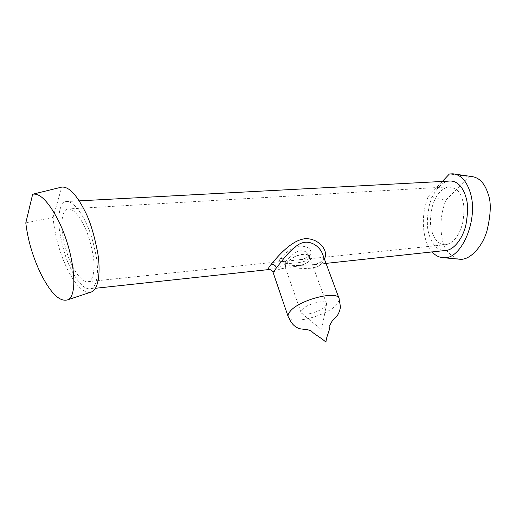 <?xml version="1.0" encoding="UTF-8"?>
<svg xmlns="http://www.w3.org/2000/svg" width="516" height="516" viewBox="0 0 516 516"><rect width="100%" height="100%" fill="white"/><g stroke="black" fill="none" stroke-linecap="round" stroke-linejoin="round"><path stroke-width="0.39" stroke-dasharray="2.58 1.94" d="M339.27 300.351L336.555 304.827C327.389 315.07 295.12 324.28 289.199 318.198M285.638 261.857L285.729 261.741C288.257 258.071 292.114 254.665 297.306 251.524C302.976 249.867 306.71 251.092 308.504 255.194L307.865 259.445C302.931 264.018 283.658 263.231 284.51 263.857L285.638 261.857C284.6 259.548 282.858 258.413 280.414 258.439C278.543 260.986 279.221 262.025 282.439 261.567L296.732 260.083C302.944 259.58 307.484 257.935 310.348 255.149C312.27 249.454 308.845 246.422 300.073 246.061C292.54 246.816 283.781 254.033 280.414 258.439M273.08 272.403C273.196 272.706 278.666 267.488 290.572 267.83C301.737 268.23 314.154 269.978 320.442 264.876L321.436 263.889C323.596 261.102 323.971 257.826 322.558 254.053M324.358 258.897L322.674 260.793C320.049 262.908 316.521 264.276 312.083 264.889L283.716 266.011L268.481 269.597M85.695 222.222C89.952 230.259 93.564 242.204 96.524 258.058C98.956 273.557 96.589 287.696 90.661 288.799C82.676 290.231 74.117 276.041 70.021 266.991C65.984 259.167 62.546 247.499 59.708 231.994C57.36 216.785 59.708 202.375 65.945 201.569C73.227 200.498 81.412 213.063 85.695 222.222M448.901 181.09C440.793 181.877 432.266 193.345 429.318 205.51C426.893 217.92 426.726 227.246 428.828 233.484C430.492 240.288 435.182 250.421 444.779 250.557M71.227 263.547C67.848 257.013 64.971 247.274 62.597 234.329C60.636 221.641 62.591 209.664 67.764 208.967C73.878 208.051 80.722 218.636 84.276 226.26C87.81 232.942 90.803 242.875 93.267 256.059C95.286 268.946 93.319 280.743 88.359 281.639C81.76 282.807 74.652 271.094 71.227 263.547M462.517 200.079C461.014 192.268 456.305 187.869 448.378 186.882C440.793 188.953 435.369 195.751 432.098 207.284C430.086 217.642 429.957 225.415 431.724 230.613C433.156 236.625 437.71 245.887 446.572 244.584C454.074 242.23 459.395 235.225 462.542 223.57C464.432 213.076 464.419 205.245 462.517 200.079M286.399 263.67C290.34 256.974 307.426 250.208 309.374 257.587L308.549 261.335C303.853 266.54 285.445 268.185 285.329 266.217L286.399 263.67M302.099 309.613C306.723 303.905 325.693 299.099 326.48 303.382L326.551 304.143L325.254 306.394C320.752 311.593 304.13 316.282 301.434 313.083L301.015 312.451L302.099 309.613M286.045 263.702C290.095 256.775 307.697 249.705 309.742 257.413L308.89 261.302C304.04 266.643 285.025 268.255 284.935 266.314L286.045 263.702M25.8 222.918L53.084 217.404C54.644 234.2 58.985 250.55 66.106 266.456C70.892 277.002 80.619 293.346 90.177 292.372M53.084 217.404L61.785 187.089M432.15 251.924C428.925 248.228 426.551 243.339 425.016 237.27C422.004 223.938 423.03 210.386 428.099 196.615L445.785 200.311C440.87 213.54 439.697 226.46 442.27 239.089C443.489 248.48 448.843 255.149 458.324 259.096M471.605 176.543L469.025 176.575L449.404 173.976M442.38 181.439L428.099 196.615M445.785 200.311L469.025 176.575M307.962 259.322L308.407 256.104L310.348 255.149M322.674 260.793L321.249 261.302L320.442 264.876M446.572 244.584L296.732 260.083C305.724 258.922 308.2 256.82 308.407 256.11L308.504 255.194L309.374 257.587M326.028 263.379L312.083 264.889C316.185 264.289 319.243 263.096 321.255 261.302C323.113 260.374 323.545 257.955 322.552 254.046L322.552 254.046M90.661 288.799L95.473 288.276M448.378 186.882L67.764 208.967M301.434 313.083L321.552 329.821L326.551 304.143M326.48 303.382L309.742 257.413M301.015 312.451L284.935 266.314M285.329 266.217L284.51 263.857C283.574 262.134 282.555 261.354 281.446 261.509L88.359 281.639M65.945 201.569L79.219 200.859M454.731 174.079L452.906 173.808"/><path stroke-width="0.77" d="M289.199 318.198L288.199 316.76C287.702 315.237 288.38 313.406 290.231 311.258C299.203 299.796 337.69 290.018 339.135 298.622L339.27 300.351M339.135 298.622L322.558 254.046C319.875 246.532 309.619 238.502 299.383 244.055C289.96 249.48 281.839 261.141 276.544 267.707L273.08 272.403C271.629 270.19 271.797 269.681 268.481 269.597C267.552 269.546 268.494 267.74 271.306 264.173C278.595 255.426 291.843 240.063 305.266 238.682C318.759 238.121 329.208 250.911 324.358 258.897M444.779 250.557L446.746 250.344C454.744 249.112 463.104 237.412 465.877 225.04C468.122 212.431 468.096 203.033 465.787 196.835C463.871 189.72 458.421 180.065 448.901 181.09L79.219 200.859M90.177 292.372L91.938 291.785C98.562 288.895 100.749 271.281 97.769 253.098C94.189 234.528 89.926 220.584 84.972 211.257C76.536 194.59 68.809 186.534 61.785 187.089L32.663 194.229C39.674 192.913 47.917 201.059 57.399 218.661C73.994 249.957 79.096 296.158 67.667 299.835C59.843 302.124 50.955 293.559 40.996 274.144C32.934 257.407 27.87 240.333 25.8 222.918L32.663 194.229M458.324 259.096L460.317 259.284C470.018 260.032 482.247 246.951 486.917 231.045C490.8 214.804 491.297 202.762 488.426 194.919C485.085 183.638 479.48 177.51 471.605 176.543L454.731 174.079M442.38 181.439L449.404 173.976L452.906 173.808C460.762 174.679 466.535 180.89 470.218 192.442C478.938 219.19 461.433 259.941 443.586 257.71C439.264 257.555 435.452 255.626 432.15 251.924M271.306 264.173C273.699 264.263 275.441 265.443 276.544 267.707M339.315 299.983L340.489 307.078C339.58 312.161 337.67 315.94 334.761 318.417C332.994 319.565 331.317 321.978 329.743 325.641C330.64 329.014 326.06 336.619 325.977 342.231C321.623 337.935 313.451 333.91 311.4 330.995C305.64 328.834 307.22 329.879 300.009 328.782C295.088 327.389 291.392 323.771 288.915 317.927M288.199 316.76L273.08 272.403M95.473 288.276L268.481 269.597M326.028 263.379L446.746 250.344M91.938 291.785L67.667 299.835M460.317 259.284L443.586 257.71"/></g></svg>
